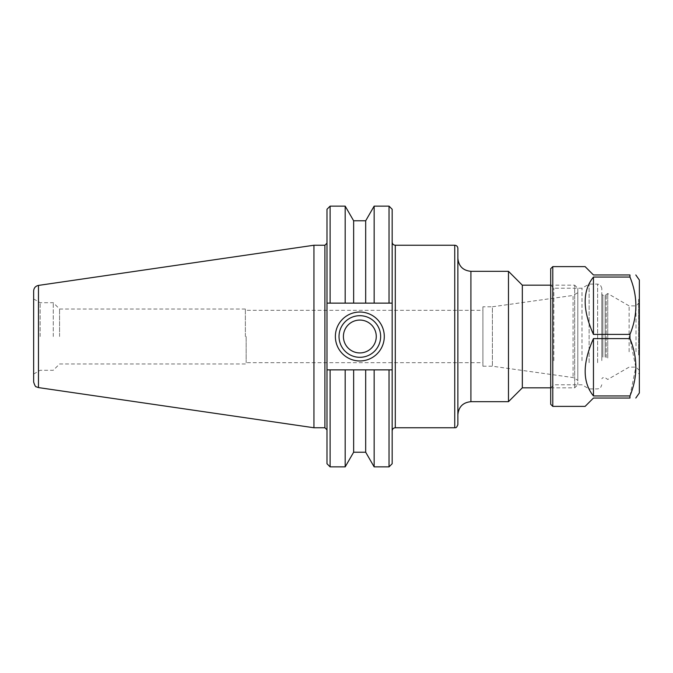 <?xml version="1.0" encoding="UTF-8"?>
<svg xmlns="http://www.w3.org/2000/svg" width="673" height="673" viewBox="0 0 673 673"><rect width="100%" height="100%" fill="white"/><g stroke="black" fill="none" stroke-linecap="round" stroke-linejoin="round"><path stroke-width="0.5" stroke-dasharray="3.37 2.52" d="M380.64 336.5A20.804 20.804 0 0 0 349.43 318.48A20.804 20.804 0 0 0 349.43 354.52A20.804 20.804 0 0 0 380.64 336.5M392.166 318.287L392.166 430.888L392.166 303.128L330.115 303.128L374.146 303.128L374.146 206.131M392.166 354.713L392.166 369.872L326.985 369.872L392.166 369.872L392.166 463.739M457.876 248.371L457.876 424.629M457.876 414.719L457.876 258.281L457.876 414.719M246.158 336.5L246.158 362.68L246.158 336.5M482.903 336.5L482.903 362.68L482.903 336.5M326.985 348.151L326.985 463.739M313.946 427.759L313.946 245.241M508.468 401.688L508.468 271.312M482.903 306.779L482.903 366.221L482.903 306.779L492.4 306.779L492.4 366.221L492.4 306.779L573.068 295.439L573.068 377.561L573.068 295.439L577.813 292.696L577.813 380.304L577.813 292.696M522.332 387.825L522.332 285.175M577.813 288.305L577.813 384.695L577.813 288.305L574.683 285.175L574.683 387.825L574.683 285.175L550.699 285.175M389.036 466.869L389.036 369.872L365.683 369.872L365.683 452.214M392.166 209.261L392.166 303.128L326.985 303.128L326.985 209.261M330.115 466.869L330.115 369.872L365.683 369.872M374.146 303.128L389.036 303.128L389.036 206.131M326.985 303.128L326.985 324.849M330.115 206.131L330.115 303.128M245.367 336.5L245.367 309.016L245.367 336.5M59.569 336.5L59.569 309.016L59.569 336.5M53.26 336.5L53.26 302.707L53.26 336.5M33.65 336.5L33.65 374.045L33.65 336.5M40.153 336.5L40.153 302.707L40.153 336.5M33.65 382.012L33.65 290.988M376.266 336.5A16.43 16.43 0 0 0 351.626 322.274A16.43 16.43 0 0 0 351.626 350.726A16.43 16.43 0 0 0 376.266 336.5M374.146 466.869L374.146 369.872M365.683 220.786L365.683 303.128M345.182 206.131L345.182 303.128M353.645 220.786L353.645 303.128M353.645 369.872L353.645 452.214M345.182 369.872L345.182 466.869M629.129 351.802L629.129 305.887L629.129 351.802M601.805 360.619L601.805 288.263L601.805 360.619M601.805 357.624L601.805 294.261L601.805 357.624M589.119 362.705L589.119 284.09L589.119 362.705M552.785 266.617L552.785 406.383M550.699 404.296L550.699 268.704M550.699 362.209L550.699 285.083L550.699 362.209M585.115 266.617L593.46 274.963L629.962 274.963L629.962 277.057L593.46 277.057C582.414 290.652 582.414 309.773 593.46 334.405L629.962 334.405L629.962 338.595L593.46 338.595C587.958 350.305 585.174 361.258 585.115 371.437C585.174 381.566 587.958 389.734 593.46 395.943L629.962 395.943L629.962 398.037L593.46 398.037L585.115 406.383M553.829 360.644L553.829 288.212L553.829 360.644M581.985 360.644L581.985 288.212L581.985 360.644M593.46 277.057L593.46 334.405M629.962 334.405C637.827 315.292 637.827 296.17 629.962 277.057M639.35 280.027L639.35 392.973M629.962 395.943L635.808 367.265L629.962 338.595M593.46 338.595L593.46 395.943M636.01 351.802L636.01 305.887L636.01 351.802M639.35 353.476L639.35 302.556L639.35 353.476M639.35 354.646L639.35 300.208L639.35 354.646M638.618 355.016L638.618 299.477L638.618 355.016M639.35 355.378L639.35 298.745L639.35 355.378M454.746 427.759L454.746 245.241M395.295 245.241L395.295 427.759M324.899 427.759L324.899 245.241M470.915 271.312L470.915 401.688M38.47 285.411L38.47 387.589M607.744 357.977L607.744 293.537L607.744 357.977M606.18 357.573L606.18 294.353L606.18 357.573M605.145 357.102L605.145 295.304L605.145 357.102M602.848 357.102L602.848 295.304L602.848 357.102M597.632 362.705L597.632 284.09L597.632 362.705M33.65 374.045L40.153 370.293L53.26 370.293L59.569 363.984L245.367 363.984L246.158 362.68L482.903 362.68M33.65 298.955L40.153 302.707L53.26 302.707L59.569 309.016L245.367 309.016L246.158 310.32L482.903 310.32M482.903 366.221L492.4 366.221L573.068 377.561L577.813 380.304M550.699 387.825L574.683 387.825L577.813 384.695M639.35 302.556L636.01 305.887L629.129 305.887L607.744 293.537L605.145 295.304L602.848 295.304L601.805 294.261M639.35 370.444L636.01 367.113L629.129 367.113L607.744 379.463L605.145 377.696L602.848 377.696L601.805 378.739M550.699 387.917L553.829 384.788L581.985 384.788L589.119 388.91L597.632 388.91C598.903 388.06 599.761 390.517 601.805 384.737M550.699 285.083L553.829 288.212L581.985 288.212L589.119 284.09L597.632 284.09C598.903 285.083 599.441 282.138 601.805 288.263M639.35 300.208L638.618 299.477L639.35 298.745M639.35 372.792L638.618 373.523L639.35 374.255"/><path stroke-width="1.01" d="M380.64 336.5A20.804 20.804 0 0 1 349.43 354.52A20.804 20.804 0 0 1 349.43 318.48A20.804 20.804 0 0 1 380.64 336.5M384.291 336.5A24.455 24.455 0 0 0 347.605 315.317A24.455 24.455 0 0 0 347.605 357.683A24.455 24.455 0 0 0 384.291 336.5M374.146 369.872L330.115 369.872L330.115 466.869L326.985 463.739L326.985 369.872L330.115 369.872L326.985 369.872L326.985 303.128L365.683 303.128L365.683 220.786L374.146 206.131L389.036 206.131L392.166 209.261L392.166 303.128L389.036 303.128L392.166 303.128L392.166 369.872L389.036 369.872L392.166 369.872L392.166 463.739L389.036 466.869L389.036 369.872L374.146 369.872L374.146 466.869L389.036 466.869M454.746 245.241C456.647 245.426 457.69 246.469 457.876 248.371L457.876 424.629C456.109 429.096 455.184 427.262 454.746 427.759L454.746 245.241L395.295 245.241C393.394 245.056 392.351 244.013 392.166 242.112M326.985 303.128L326.985 209.261L330.115 206.131L345.182 206.131L345.182 303.128M38.47 285.411L38.47 387.589L36.401 386.849C35.635 387.076 34.718 385.461 33.65 382.012L33.65 290.988C33.877 287.943 35.484 286.084 38.47 285.411L313.946 245.241L313.946 427.759L324.899 427.759L326.985 429.845M313.946 245.241L324.899 245.241L324.899 427.759M457.876 414.719C458.65 406.803 462.99 402.454 470.915 401.688L470.915 271.312L508.468 271.312L508.468 401.688L470.915 401.688M508.468 271.312L522.332 285.175L522.332 387.825L508.468 401.688M522.332 285.175L550.699 285.175M389.036 206.131L389.036 303.128L374.146 303.128L374.146 206.131M330.115 303.128L330.115 206.131M343.407 336.5A16.43 16.43 0 0 0 359.836 352.93A16.43 16.43 0 0 0 376.266 336.5A16.43 16.43 0 0 0 359.836 320.07A16.43 16.43 0 0 0 343.407 336.5M365.683 303.128L374.146 303.128M353.645 303.128L353.645 220.786L345.182 206.131M374.146 466.869L365.683 452.214L365.683 369.872M365.683 452.214L353.645 452.214L353.645 369.872M353.645 452.214L345.182 466.869L345.182 369.872M552.785 406.383L552.785 266.617L550.699 268.704L550.699 404.296L552.785 406.383L585.115 406.383L593.46 398.037L629.962 398.037L629.962 395.943L593.46 395.943C582.414 382.348 582.414 363.227 593.46 338.595L629.962 338.595L629.962 334.405L593.46 334.405C582.414 309.773 582.414 290.652 593.46 277.057L629.962 277.057L629.962 274.963L593.46 274.963L585.115 266.617L552.785 266.617M629.962 274.963C637.827 274.963 637.827 274.963 629.962 274.963C637.827 274.963 637.827 274.963 629.962 274.963M593.46 334.405L593.46 277.057M629.962 277.057C637.827 296.17 637.827 315.292 629.962 334.405M593.46 395.943L593.46 338.595M629.962 338.595C637.827 357.708 637.827 376.83 629.962 395.943M629.962 398.037C637.827 398.037 637.827 398.037 629.962 398.037C637.827 398.037 637.827 398.037 629.962 398.037M635.808 398.037L639.35 392.973L639.35 280.027L635.808 274.963M454.746 427.759L395.295 427.759L395.295 245.241M395.295 427.759C393.394 427.944 392.351 428.987 392.166 430.888M324.899 245.241L326.985 243.155M470.915 271.312C462.99 270.546 458.65 266.197 457.876 258.281M522.332 387.825L550.699 387.825M38.47 387.589L313.946 427.759M365.683 220.786L353.645 220.786M330.115 466.869L345.182 466.869"/></g></svg>

